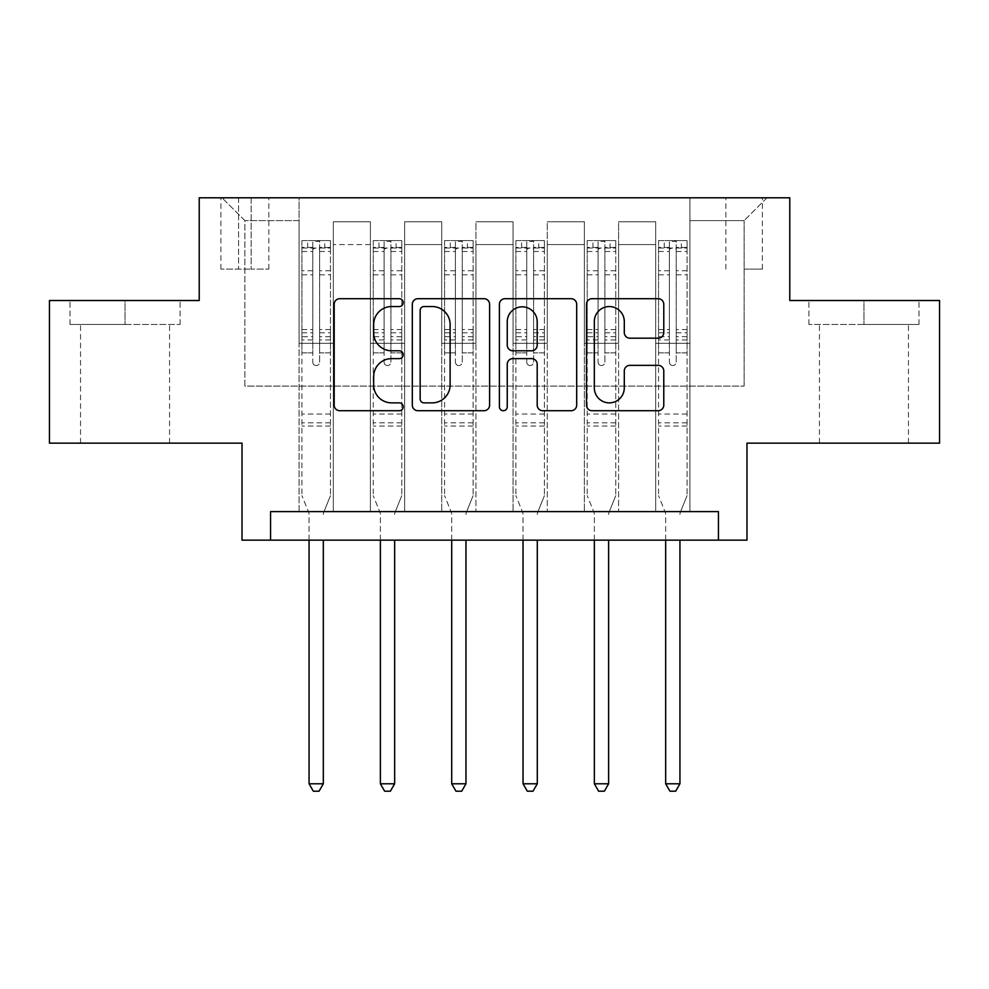 <?xml version="1.0" encoding="UTF-8"?>
<svg xmlns="http://www.w3.org/2000/svg" width="989" height="989" viewBox="0 0 989 989"><rect width="100%" height="100%" fill="white"/><g stroke="black" fill="none" stroke-linecap="round" stroke-linejoin="round"><path stroke-width="0.74" stroke-dasharray="4.95 3.71" d="M403.215 302.622A3.919 3.919 0 0 0 399.284 298.703L339.783 298.703A5.6 5.6 0 0 0 334.183 304.303L334.183 405.119A5.6 5.6 0 0 0 339.783 410.719L399.284 410.719A3.919 3.919 0 0 0 403.215 406.788A3.919 3.919 0 0 0 399.284 402.869L391.595 402.869A17.926 17.926 0 0 1 373.669 384.956L373.669 376.549A17.926 17.926 0 0 1 391.595 358.624L399.284 358.624A3.919 3.919 0 0 0 403.215 354.705A3.919 3.919 0 0 0 399.284 350.786L391.595 350.786A17.926 17.926 0 0 1 373.669 332.86L373.669 324.466A17.926 17.926 0 0 1 391.595 306.541L399.284 306.541A3.919 3.919 0 0 0 403.215 302.622M863.953 324.466L808.891 324.466L919.004 324.466L863.953 324.466L863.953 300.508L919.004 300.508L808.891 300.508L863.953 300.508L863.953 324.466M863.953 443.146L819.448 443.146L863.953 443.146M744.124 197.8L762.383 197.8L744.124 197.8M744.124 269.119L762.383 269.119L744.124 269.119M125.047 324.466L180.109 324.466L69.996 324.466L125.047 324.466L125.047 300.508L180.109 300.508L69.996 300.508L125.047 300.508L125.047 324.466M125.047 443.146L80.542 443.146L125.047 443.146M939.55 300.508L939.55 443.146L746.979 443.146L746.979 540.142L242.021 540.142L242.021 443.146L49.45 443.146L49.45 300.508L199.222 300.508L199.222 197.8L789.778 197.8L789.778 300.508L939.55 300.508M270.553 540.142L270.553 511.622L270.553 540.142L270.553 511.622L718.447 511.622L270.553 511.622L718.447 511.622L718.447 540.142M299.074 511.622L333.318 511.622L299.074 511.622L333.318 511.622L299.074 511.622L299.074 197.8L222.055 197.8L766.945 197.8L689.926 197.8L689.926 511.622L655.682 511.622L689.926 511.622L655.682 511.622L689.926 511.622L689.926 197.8L689.926 343.294L689.926 220.621L744.124 220.621L689.926 220.621L689.926 197.8L299.074 197.8L299.074 343.294L333.318 343.294L333.318 244.592L333.318 511.622L333.318 221.759L333.318 511.622L333.318 343.294L299.074 343.294L299.074 220.621L244.876 220.621L299.074 220.621L299.074 197.8L299.074 511.622M370.405 511.622L404.637 511.622L370.405 511.622L404.637 511.622L370.405 511.622L370.405 221.759L333.318 221.759L370.405 221.759L370.405 511.622L370.405 343.294L404.637 343.294L404.637 244.592L404.637 511.622L404.637 221.759L404.637 511.622L404.637 343.294L370.405 343.294L370.405 244.592L370.405 511.622M441.724 511.622L475.956 511.622L441.724 511.622L475.956 511.622L441.724 511.622L441.724 221.759L404.637 221.759L404.637 244.592L404.637 221.759L441.724 221.759L441.724 511.622L441.724 343.294L475.956 343.294L475.956 244.592L475.956 511.622L475.956 221.759L475.956 511.622L475.956 343.294L441.724 343.294L441.724 244.592L441.724 343.294L475.956 343.294L441.724 343.294L441.724 511.622M513.044 511.622L547.276 511.622L513.044 511.622L547.276 511.622L513.044 511.622L513.044 221.759L475.956 221.759L475.956 244.592L475.956 221.759L513.044 221.759L513.044 511.622L513.044 343.294L547.276 343.294L547.276 244.592L547.276 511.622L547.276 221.759L547.276 511.622L547.276 343.294L513.044 343.294L513.044 244.592L513.044 343.294L547.276 343.294L513.044 343.294L513.044 511.622M584.363 511.622L618.595 511.622L584.363 511.622L618.595 511.622L584.363 511.622L584.363 221.759L547.276 221.759L547.276 244.592L547.276 221.759L584.363 221.759L584.363 511.622L584.363 343.294L618.595 343.294L618.595 244.592L618.595 511.622L618.595 221.759L618.595 511.622L618.595 343.294L584.363 343.294L584.363 244.592L584.363 343.294L618.595 343.294L584.363 343.294L584.363 511.622M238.596 197.8L220.906 197.8L238.596 197.8L238.596 269.119L220.906 269.119L251.144 269.119L238.596 269.119L238.596 197.8M251.144 197.8L268.835 197.8L251.144 197.8L251.144 269.119L268.835 269.119L251.144 269.119L251.144 197.8M244.876 386.093L244.876 220.621L222.055 197.8L244.876 220.621L244.876 386.093L744.124 386.093L244.876 386.093M744.124 386.093L744.124 220.621L744.124 386.093M655.682 343.294L689.926 343.294L689.926 511.622L689.926 343.294L655.682 343.294L655.682 244.592L655.682 343.294L689.926 343.294L655.682 343.294L655.682 511.622L655.682 221.759L618.595 221.759L618.595 244.592L618.595 221.759L655.682 221.759L655.682 511.622L655.682 343.294M299.074 343.294L333.318 343.294L299.074 343.294M370.405 221.759L333.318 221.759L370.405 221.759L370.405 244.592L370.405 221.759M370.405 343.294L404.637 343.294L370.405 343.294M441.724 244.592L441.724 221.759L441.724 244.592L404.637 244.592L441.724 244.592M513.044 244.592L513.044 221.759L513.044 244.592L475.956 244.592L513.044 244.592M584.363 244.592L584.363 221.759L584.363 244.592L547.276 244.592L584.363 244.592M655.682 244.592L655.682 221.759L655.682 244.592L618.595 244.592L655.682 244.592M441.724 221.759L404.637 221.759L441.724 221.759M513.044 221.759L475.956 221.759L513.044 221.759M584.363 221.759L547.276 221.759L584.363 221.759M655.682 221.759L618.595 221.759L655.682 221.759M766.945 197.8L744.124 220.621L766.945 197.8M69.996 324.466L69.996 300.508L69.996 324.466M180.109 324.466L180.109 300.508L180.109 324.466M919.004 324.466L919.004 300.508L919.004 324.466M808.891 324.466L808.891 300.508L808.891 324.466M489.604 405.119L489.604 304.303A5.6 5.6 0 0 0 484.004 298.703L417.914 298.703A5.6 5.6 0 0 0 412.314 304.303L412.314 405.119A5.6 5.6 0 0 0 417.914 410.719L484.004 410.719A5.6 5.6 0 0 0 489.604 405.119M424.071 306.541A3.919 3.919 0 0 0 420.152 310.459L420.152 398.95A3.919 3.919 0 0 0 424.071 402.869L432.193 402.869A17.926 17.926 0 0 0 450.119 384.956L450.119 324.466A17.926 17.926 0 0 0 432.193 306.541L424.071 306.541M504.996 298.703L571.086 298.703A5.6 5.6 0 0 1 576.686 304.303L576.686 405.119A5.6 5.6 0 0 1 571.086 410.719L542.8 410.719A5.6 5.6 0 0 1 537.2 405.119L537.2 364.224A5.6 5.6 0 0 0 531.6 358.624L512.846 358.624A5.6 5.6 0 0 0 507.246 364.224L507.246 406.788A3.919 3.919 0 0 1 503.327 410.719A3.919 3.919 0 0 1 499.396 406.788L499.396 304.303A5.6 5.6 0 0 1 504.996 298.703M537.2 321.808A14.983 14.983 0 0 0 522.229 306.825A14.983 14.983 0 0 0 507.246 321.808L507.246 345.186A5.6 5.6 0 0 0 512.846 350.786L531.6 350.786A5.6 5.6 0 0 0 537.2 345.186L537.2 321.808M629.894 338.189L658.179 338.189A5.6 5.6 0 0 0 663.78 332.588L663.78 304.303A5.6 5.6 0 0 0 658.179 298.703L592.09 298.703A5.6 5.6 0 0 0 586.489 304.303L586.489 405.119A5.6 5.6 0 0 0 592.09 410.719L658.179 410.719A5.6 5.6 0 0 0 663.78 405.119L663.78 370.949A5.6 5.6 0 0 0 658.179 365.349L629.894 365.349A5.6 5.6 0 0 0 624.294 370.949L624.294 387.898A14.983 14.983 0 0 1 609.311 402.869A14.983 14.983 0 0 1 594.327 387.898L594.327 321.524A14.983 14.983 0 0 1 609.311 306.541A14.983 14.983 0 0 1 624.294 321.524L624.294 332.588A5.6 5.6 0 0 0 629.894 338.189M312.771 362.122A3.424 3.424 0 0 0 316.196 365.547A3.424 3.424 0 0 1 312.771 362.122L312.771 352.875L312.771 362.122M330.314 240.599L324.751 240.599L324.751 248.016L330.462 248.016L330.462 240.599L301.929 240.599L301.929 495.637L301.929 352.875L312.771 352.875L312.771 336.717L301.929 336.717M301.929 240.599L301.929 352.875L312.771 352.875L312.771 249.512C315.046 247.522 317.333 247.522 319.62 249.512L319.62 329.572L330.462 329.572L330.462 495.637L330.462 352.875L319.62 352.875L319.62 362.122A3.424 3.424 0 0 1 316.196 365.547A3.424 3.424 0 0 0 319.62 362.122L319.62 329.572M330.462 248.016L330.462 329.572M330.462 240.599L330.462 352.875L319.62 352.875L319.62 241.304L312.771 241.304L312.771 336.717M324.751 240.599L302.078 240.599M324.751 248.016L307.641 248.016L307.641 240.599M301.929 248.016L330.314 248.016M302.078 248.016L307.641 248.016M323.737 512.339L330.462 495.637L323.737 512.339A5.711 5.711 0 0 0 323.329 514.465A5.711 5.711 0 0 1 323.737 512.339M309.062 540.142L309.062 514.465A5.711 5.711 0 0 0 308.655 512.339L301.929 495.637L308.655 512.339A5.711 5.711 0 0 1 309.062 514.465L309.062 783.783L323.329 783.783L323.329 540.142M330.462 426.036L301.929 426.036M309.062 783.783L313.34 791.2L319.051 791.2L323.329 783.783M312.771 249.512L312.771 241.304M319.62 249.512L319.62 241.304M384.091 362.122A3.424 3.424 93.7 0 0 387.515 365.547A3.424 3.424 -86.3 0 1 384.091 362.122L384.091 352.875L384.091 362.122M401.633 240.599L396.07 240.599L396.07 248.016L401.781 248.016L401.781 240.599L373.249 240.599L373.249 495.637L373.249 352.875L384.091 352.875L384.091 336.717L373.249 336.717M373.249 240.599L373.249 352.875L384.091 352.875L384.091 249.512C386.365 247.522 388.652 247.522 390.939 249.512L390.939 329.572L401.781 329.572L401.781 495.637L401.781 352.875L390.939 352.875L390.939 362.122A3.424 3.424 -86.3 0 1 387.515 365.547A3.424 3.424 93.7 0 0 390.939 362.122L390.939 329.572M401.781 248.016L401.781 329.572M401.781 240.599L401.781 352.875L390.939 352.875L390.939 241.304L384.091 241.304L384.091 336.717M396.07 240.599L373.397 240.599M396.07 248.016L378.96 248.016L378.96 240.599M373.249 248.016L401.633 248.016M373.397 248.016L378.96 248.016M395.056 512.339L401.781 495.637L395.056 512.339A5.711 5.711 -86.3 0 0 394.648 514.465A5.711 5.711 -86.3 0 1 395.056 512.339M380.382 540.142L380.382 514.465A5.711 5.711 -86.3 0 0 379.974 512.339L373.249 495.637L379.974 512.339A5.711 5.711 -86.3 0 1 380.382 514.465L380.382 783.783L394.648 783.783L394.648 540.142M401.781 426.036L373.249 426.036M380.382 783.783L384.659 791.2L390.371 791.2L394.648 783.783M390.939 249.512L390.939 241.304M384.091 249.512L384.091 241.304L384.091 249.512M455.41 362.122A3.424 3.424 93.7 0 0 458.834 365.547A3.424 3.424 -86.3 0 1 455.41 362.122L455.41 352.875L455.41 362.122M472.965 240.599L467.401 240.599L467.401 248.016L473.101 248.016L473.101 240.599L444.58 240.599L444.58 495.637L444.58 352.875L455.41 352.875L455.41 336.717L444.58 336.717M444.58 240.599L444.58 352.875L455.41 352.875L455.41 249.512C457.697 247.522 459.972 247.522 462.259 249.512L462.259 329.572L473.101 329.572L473.101 495.637L473.101 352.875L462.259 352.875L462.259 362.122A3.424 3.424 -86.3 0 1 458.834 365.547A3.424 3.424 93.7 0 0 462.259 362.122L462.259 329.572M473.101 248.016L473.101 329.572M473.101 240.599L473.101 352.875L462.259 352.875L462.259 241.304L455.41 241.304L455.41 336.717M467.401 240.599L444.716 240.599M467.401 248.016L450.279 248.016L450.279 240.599M444.58 248.016L472.965 248.016M444.716 248.016L450.279 248.016M466.388 512.339L473.101 495.637L466.388 512.339A5.711 5.711 -86.3 0 0 465.967 514.465A5.711 5.711 -86.3 0 1 466.388 512.339M451.701 540.142L451.701 514.465A5.711 5.711 -86.3 0 0 451.293 512.339L444.58 495.637L451.293 512.339A5.711 5.711 -86.3 0 1 451.701 514.465L451.701 783.783L465.967 783.783L465.967 540.142M473.101 426.036L444.58 426.036M451.701 783.783L455.991 791.2L461.69 791.2L465.967 783.783M462.259 249.512L462.259 241.304M455.41 249.512L455.41 241.304L455.41 249.512M526.741 362.122A3.424 3.424 93.7 0 0 530.166 365.547A3.424 3.424 -86.3 0 1 526.741 362.122L526.741 352.875L526.741 362.122M544.284 240.599L538.721 240.599L538.721 248.016L544.42 248.016L544.42 240.599L515.899 240.599L515.899 495.637L515.899 352.875L526.741 352.875L526.741 336.717L515.899 336.717M515.899 240.599L515.899 352.875L526.741 352.875L526.741 249.512C529.016 247.522 531.291 247.522 533.59 249.512L533.59 329.572L544.42 329.572L544.42 495.637L544.42 352.875L533.59 352.875L533.59 362.122A3.424 3.424 -86.3 0 1 530.166 365.547A3.424 3.424 93.7 0 0 533.59 362.122L533.59 329.572M544.42 248.016L544.42 329.572M544.42 240.599L544.42 352.875L533.59 352.875L533.59 241.304L526.741 241.304L526.741 336.717M538.721 240.599L516.035 240.599M538.721 248.016L521.599 248.016L521.599 240.599M515.899 248.016L544.284 248.016M516.035 248.016L521.599 248.016M537.707 512.339L544.42 495.637L537.707 512.339A5.711 5.711 -86.3 0 0 537.299 514.465A5.711 5.711 -86.3 0 1 537.707 512.339M523.033 540.142L523.033 514.465A5.711 5.711 -86.3 0 0 522.612 512.339L515.899 495.637L522.612 512.339A5.711 5.711 -86.3 0 1 523.033 514.465L523.033 783.783L537.299 783.783L537.299 540.142M544.42 426.036L515.899 426.036M523.033 783.783L527.31 791.2L533.009 791.2L537.299 783.783M533.59 249.512L533.59 241.304M526.741 249.512L526.741 241.304L526.741 249.512M598.061 362.122A3.424 3.424 93.7 0 0 601.485 365.547A3.424 3.424 -86.3 0 1 598.061 362.122L598.061 352.875L598.061 362.122M615.603 240.599L610.04 240.599L610.04 248.016L615.751 248.016L615.751 240.599L587.219 240.599L587.219 495.637L587.219 352.875L598.061 352.875L598.061 336.717L587.219 336.717M587.219 240.599L587.219 352.875L598.061 352.875L598.061 249.512C600.335 247.522 602.622 247.522 604.909 249.512L604.909 329.572L615.751 329.572L615.751 495.637L615.751 352.875L604.909 352.875L604.909 362.122A3.424 3.424 -86.3 0 1 601.485 365.547A3.424 3.424 93.7 0 0 604.909 362.122L604.909 329.572M615.751 248.016L615.751 329.572M615.751 240.599L615.751 352.875L604.909 352.875L604.909 241.304L598.061 241.304L598.061 336.717M610.04 240.599L587.367 240.599M610.04 248.016L592.93 248.016L592.93 240.599M587.219 248.016L615.603 248.016M587.367 248.016L592.93 248.016M609.026 512.339L615.751 495.637L609.026 512.339A5.711 5.711 -86.3 0 0 608.618 514.465A5.711 5.711 -86.3 0 1 609.026 512.339M594.352 540.142L594.352 514.465A5.711 5.711 -86.3 0 0 593.944 512.339L587.219 495.637L593.944 512.339A5.711 5.711 -86.3 0 1 594.352 514.465L594.352 783.783L608.618 783.783L608.618 540.142M615.751 426.036L587.219 426.036M594.352 783.783L598.629 791.2L604.341 791.2L608.618 783.783M604.909 249.512L604.909 241.304M598.061 249.512L598.061 241.304L598.061 249.512M669.38 362.122A3.424 3.424 93.7 0 0 672.804 365.547A3.424 3.424 -86.3 0 1 669.38 362.122L669.38 352.875L669.38 362.122M686.922 240.599L681.359 240.599L681.359 248.016L687.071 248.016L687.071 240.599L658.538 240.599L658.538 495.637L658.538 352.875L669.38 352.875L669.38 336.717L658.538 336.717M658.538 240.599L658.538 352.875L669.38 352.875L669.38 249.512C671.655 247.522 673.942 247.522 676.229 249.512L676.229 329.572L687.071 329.572L687.071 495.637L687.071 352.875L676.229 352.875L676.229 362.122A3.424 3.424 -86.3 0 1 672.804 365.547A3.424 3.424 93.7 0 0 676.229 362.122L676.229 329.572M687.071 248.016L687.071 329.572M687.071 240.599L687.071 352.875L676.229 352.875L676.229 241.304L669.38 241.304L669.38 336.717M681.359 240.599L658.686 240.599M681.359 248.016L664.249 248.016L664.249 240.599M658.538 248.016L686.922 248.016M658.686 248.016L664.249 248.016M680.345 512.339L687.071 495.637L680.345 512.339A5.711 5.711 -86.3 0 0 679.938 514.465A5.711 5.711 -86.3 0 1 680.345 512.339M665.671 540.142L665.671 514.465A5.711 5.711 -86.3 0 0 665.263 512.339L658.538 495.637L665.263 512.339A5.711 5.711 -86.3 0 1 665.671 514.465L665.671 783.783L679.938 783.783L679.938 540.142M687.071 426.036L658.538 426.036M665.671 783.783L669.949 791.2L675.66 791.2L679.938 783.783M676.229 249.512L676.229 241.304M669.38 249.512L669.38 241.304L669.38 249.512M370.405 244.592L333.318 244.592L370.405 244.592M312.771 270.739L301.929 270.739M301.929 274.806L312.771 274.806M301.929 329.572L312.771 329.572M330.462 414.045L301.929 414.045M312.771 339.956L301.929 339.956M330.462 339.956L319.62 339.956M301.929 332.811L312.771 332.811M319.62 332.811L330.462 332.811M330.462 336.717L319.62 336.717M330.462 270.739L319.62 270.739M319.62 274.806L330.462 274.806M312.771 247.423L301.929 247.423M301.929 251.49L312.771 251.49M330.462 247.423L319.62 247.423M319.62 251.49L330.462 251.49M330.462 422.81L301.929 422.81M384.091 270.739L373.249 270.739M373.249 274.806L384.091 274.806M373.249 329.572L384.091 329.572M401.781 414.045L373.249 414.045M384.091 339.956L373.249 339.956M401.781 339.956L390.939 339.956M373.249 332.811L384.091 332.811M390.939 332.811L401.781 332.811M401.781 336.717L390.939 336.717M401.781 270.739L390.939 270.739M390.939 274.806L401.781 274.806M384.091 247.423L373.249 247.423M373.249 251.49L384.091 251.49M401.781 247.423L390.939 247.423M390.939 251.49L401.781 251.49M401.781 422.81L373.249 422.81M455.41 270.739L444.58 270.739M444.58 274.806L455.41 274.806M444.58 329.572L455.41 329.572M473.101 414.045L444.58 414.045M455.41 339.956L444.58 339.956M473.101 339.956L462.259 339.956M444.58 332.811L455.41 332.811M462.259 332.811L473.101 332.811M473.101 336.717L462.259 336.717M473.101 270.739L462.259 270.739M462.259 274.806L473.101 274.806M455.41 247.423L444.58 247.423M444.58 251.49L455.41 251.49M473.101 247.423L462.259 247.423M462.259 251.49L473.101 251.49M473.101 422.81L444.58 422.81M526.741 270.739L515.899 270.739M515.899 274.806L526.741 274.806M515.899 329.572L526.741 329.572M544.42 414.045L515.899 414.045M526.741 339.956L515.899 339.956M544.42 339.956L533.59 339.956M515.899 332.811L526.741 332.811M533.59 332.811L544.42 332.811M544.42 336.717L533.59 336.717M544.42 270.739L533.59 270.739M533.59 274.806L544.42 274.806M526.741 247.423L515.899 247.423M515.899 251.49L526.741 251.49M544.42 247.423L533.59 247.423M533.59 251.49L544.42 251.49M544.42 422.81L515.899 422.81M598.061 270.739L587.219 270.739M587.219 274.806L598.061 274.806M587.219 329.572L598.061 329.572M615.751 414.045L587.219 414.045M598.061 339.956L587.219 339.956M615.751 339.956L604.909 339.956M587.219 332.811L598.061 332.811M604.909 332.811L615.751 332.811M615.751 336.717L604.909 336.717M615.751 270.739L604.909 270.739M604.909 274.806L615.751 274.806M598.061 247.423L587.219 247.423M587.219 251.49L598.061 251.49M615.751 247.423L604.909 247.423M604.909 251.49L615.751 251.49M615.751 422.81L587.219 422.81M669.38 270.739L658.538 270.739M658.538 274.806L669.38 274.806M658.538 329.572L669.38 329.572M687.071 414.045L658.538 414.045M669.38 339.956L658.538 339.956M687.071 339.956L676.229 339.956M658.538 332.811L669.38 332.811M676.229 332.811L687.071 332.811M687.071 336.717L676.229 336.717M687.071 270.739L676.229 270.739M676.229 274.806L687.071 274.806M669.38 247.423L658.538 247.423M658.538 251.49L669.38 251.49M687.071 247.423L676.229 247.423M676.229 251.49L687.071 251.49M687.071 422.81L658.538 422.81M819.448 443.146L819.448 324.466M725.864 269.119L725.864 197.8M80.542 443.146L80.542 324.466M169.552 443.146L169.552 324.466M220.906 269.119L220.906 197.8M268.835 269.119L268.835 197.8M762.383 269.119L762.383 197.8M908.458 443.146L908.458 324.466"/><path stroke-width="1.48" d="M403.215 302.622A3.919 3.919 0 0 0 399.284 298.703L339.783 298.703A5.6 5.6 0 0 0 334.183 304.303L334.183 405.119A5.6 5.6 0 0 0 339.783 410.719L399.284 410.719A3.919 3.919 0 0 0 403.215 406.788A3.919 3.919 0 0 0 399.284 402.869L391.595 402.869A17.926 17.926 0 0 1 373.669 384.956L373.669 376.549A17.926 17.926 0 0 1 391.595 358.624L399.284 358.624A3.919 3.919 0 0 0 403.215 354.705A3.919 3.919 0 0 0 399.284 350.786L391.595 350.786A17.926 17.926 0 0 1 373.669 332.86L373.669 324.466A17.926 17.926 0 0 1 391.595 306.541L399.284 306.541A3.919 3.919 0 0 0 403.215 302.622M658.179 338.189A5.6 5.6 0 0 0 663.78 332.588L663.78 304.303A5.6 5.6 0 0 0 658.179 298.703L592.09 298.703A5.6 5.6 0 0 0 586.489 304.303L586.489 405.119A5.6 5.6 0 0 0 592.09 410.719L658.179 410.719A5.6 5.6 0 0 0 663.78 405.119L663.78 370.949A5.6 5.6 0 0 0 658.179 365.349L629.894 365.349A5.6 5.6 0 0 0 624.294 370.949L624.294 387.898A14.983 14.983 0 0 1 609.311 402.869A14.983 14.983 0 0 1 594.327 387.898L594.327 321.524A14.983 14.983 0 0 1 609.311 306.541A14.983 14.983 0 0 1 624.294 321.524L624.294 332.588A5.6 5.6 0 0 0 629.894 338.189L658.179 338.189M718.447 540.142L746.979 540.142L746.979 443.146L939.55 443.146L939.55 300.508L789.778 300.508L789.778 197.8L199.222 197.8L199.222 300.508L49.45 300.508L49.45 443.146L242.021 443.146L242.021 540.142L718.447 540.142L718.447 511.622L270.553 511.622L270.553 540.142M489.604 304.303A5.6 5.6 0 0 0 484.004 298.703L417.914 298.703A5.6 5.6 0 0 0 412.314 304.303L412.314 405.119A5.6 5.6 0 0 0 417.914 410.719L484.004 410.719A5.6 5.6 0 0 0 489.604 405.119L489.604 304.303M504.996 298.703L571.086 298.703A5.6 5.6 0 0 1 576.686 304.303L576.686 405.119A5.6 5.6 0 0 1 571.086 410.719L542.8 410.719A5.6 5.6 0 0 1 537.2 405.119L537.2 364.224A5.6 5.6 0 0 0 531.6 358.624L512.846 358.624A5.6 5.6 0 0 0 507.246 364.224L507.246 406.788A3.919 3.919 0 0 1 503.327 410.719A3.919 3.919 0 0 1 499.396 406.788L499.396 304.303A5.6 5.6 0 0 1 504.996 298.703M424.071 306.541A3.919 3.919 0 0 0 420.152 310.459L420.152 398.95A3.919 3.919 0 0 0 424.071 402.869L432.193 402.869A17.926 17.926 0 0 0 450.119 384.956L450.119 324.466A17.926 17.926 0 0 0 432.193 306.541L424.071 306.541M537.2 321.808A14.983 14.983 0 0 0 522.229 306.825A14.983 14.983 0 0 0 507.246 321.808L507.246 345.186A5.6 5.6 0 0 0 512.846 350.786L531.6 350.786A5.6 5.6 0 0 0 537.2 345.186L537.2 321.808M309.062 540.142L309.062 783.783L323.329 783.783L323.329 540.142M323.329 783.783L319.051 791.2L313.34 791.2L309.062 783.783M380.382 540.142L380.382 783.783L394.648 783.783L394.648 540.142M394.648 783.783L390.371 791.2L384.659 791.2L380.382 783.783M451.701 540.142L451.701 783.783L465.967 783.783L465.967 540.142M465.967 783.783L461.69 791.2L455.991 791.2L451.701 783.783M523.033 540.142L523.033 783.783L537.299 783.783L537.299 540.142M537.299 783.783L533.009 791.2L527.31 791.2L523.033 783.783M594.352 540.142L594.352 783.783L608.618 783.783L608.618 540.142M608.618 783.783L604.341 791.2L598.629 791.2L594.352 783.783M665.671 540.142L665.671 783.783L679.938 783.783L679.938 540.142M679.938 783.783L675.66 791.2L669.949 791.2L665.671 783.783"/></g></svg>
